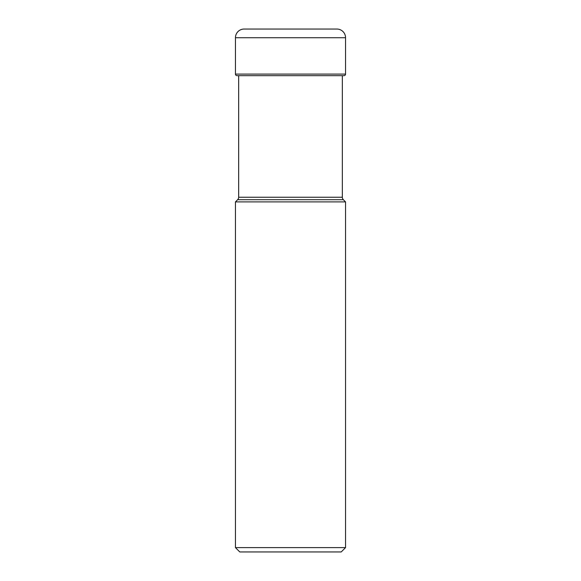 <?xml version="1.0" encoding="UTF-8"?>
<svg xmlns="http://www.w3.org/2000/svg" width="581" height="581" viewBox="0 0 581 581"><rect width="100%" height="100%" fill="white"/><g stroke="black" fill="none" stroke-linecap="round" stroke-linejoin="round"><path stroke-width="0.87" d="M244.129 29.05A8.671 8.671 0 0 0 235.458 37.721A8.671 8.671 0 0 1 244.129 29.05L336.871 29.05A8.671 8.671 0 0 1 345.542 37.721L345.542 74.085L235.458 74.085L235.458 37.721L235.458 74.085A1.583 1.583 0 0 0 237.041 75.668A1.583 1.583 0 0 1 235.458 74.085M342.34 197.25L238.66 197.25A3.464 3.464 0 0 1 237.644 199.704L235.458 201.89L235.458 547.614L345.542 547.614L345.542 201.89L343.356 199.704A3.464 3.464 0 0 1 342.34 197.25L342.34 75.668L343.959 75.668A1.583 1.583 0 0 0 345.542 74.085M343.959 75.668L237.041 75.668L238.66 75.668L238.66 197.25M237.644 199.704L343.356 199.704M235.458 201.89L345.542 201.89M345.542 547.614L341.207 551.95L239.793 551.95L235.458 547.614M237.041 75.668L239.51 75.668M235.458 37.721L345.542 37.721"/></g></svg>
